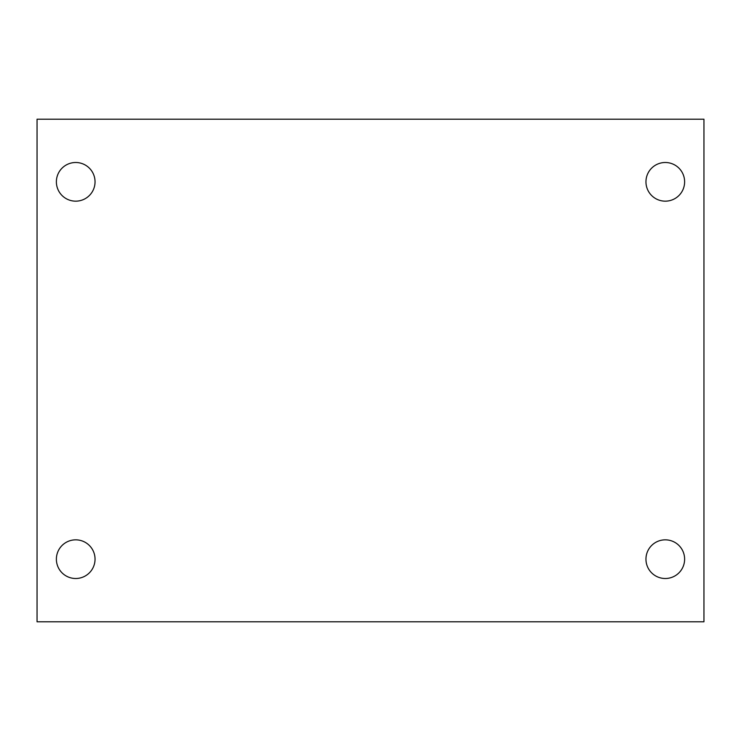 <?xml version="1.0" encoding="UTF-8"?>
<svg xmlns="http://www.w3.org/2000/svg" width="741" height="741" viewBox="0 0 741 741"><rect width="100%" height="100%" fill="white"/><g stroke="black" fill="none" stroke-linecap="round" stroke-linejoin="round"><path stroke-width="1.11" d="M37.05 119.208L703.95 119.208L703.95 621.792L37.05 621.792L37.05 119.208M75.712 539.837A19.331 19.331 0 0 1 95.043 559.168A19.331 19.331 0 0 1 75.712 578.499A19.331 19.331 0 0 1 56.381 559.168A19.331 19.331 0 0 1 75.712 539.837M665.288 539.837A19.331 19.331 0 0 1 684.619 559.168A19.331 19.331 0 0 1 665.288 578.499A19.331 19.331 0 0 1 645.957 559.168A19.331 19.331 0 0 1 665.288 539.837M665.288 162.501A19.331 19.331 0 0 1 684.619 181.832A19.331 19.331 0 0 1 665.288 201.163A19.331 19.331 0 0 1 645.957 181.832A19.331 19.331 0 0 1 665.288 162.501M75.712 162.501A19.331 19.331 0 0 1 95.043 181.832A19.331 19.331 0 0 1 75.712 201.163A19.331 19.331 0 0 1 56.381 181.832A19.331 19.331 0 0 1 75.712 162.501"/></g></svg>
